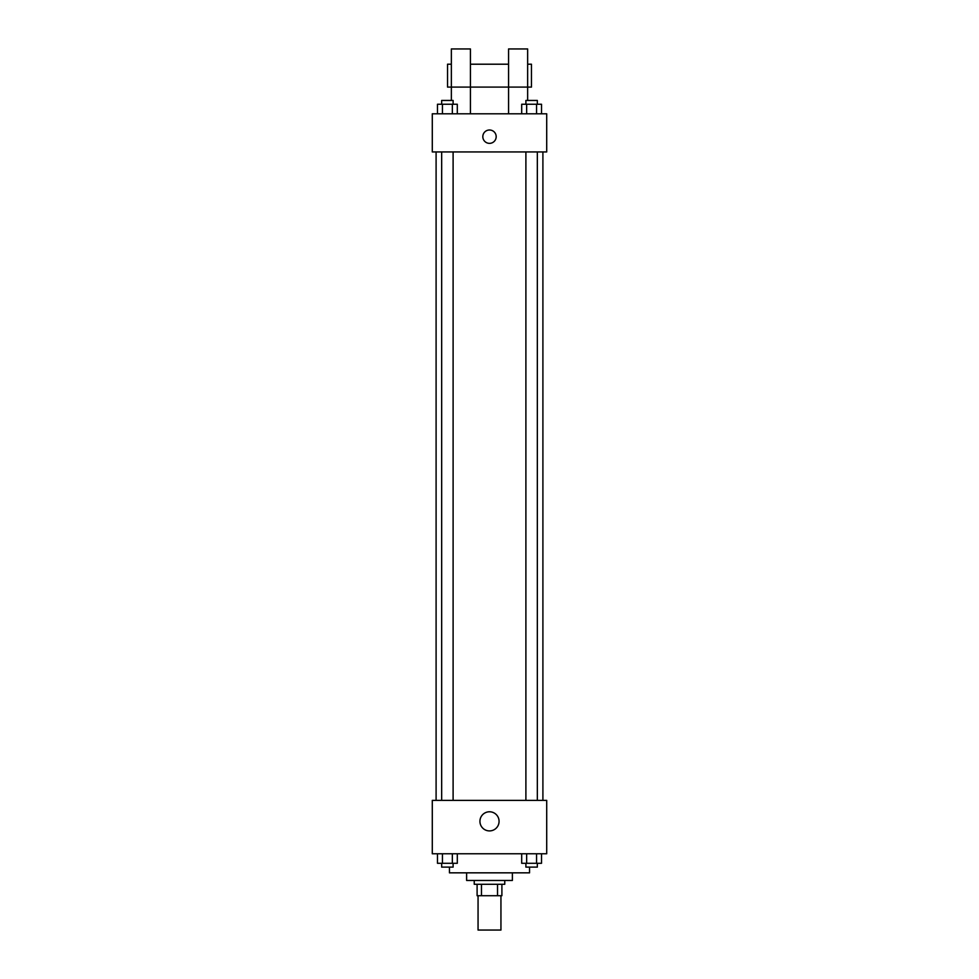 <?xml version="1.0" encoding="UTF-8"?>
<svg xmlns="http://www.w3.org/2000/svg" width="979" height="979" viewBox="0 0 979 979"><rect width="100%" height="100%" fill="white"/><g stroke="black" fill="none" stroke-linecap="round" stroke-linejoin="round"><path stroke-width="1.47" d="M478.058 895.724L478.058 930.05L500.942 930.05L500.942 895.724M497.528 884.282L497.528 895.724L477.103 895.724L477.103 884.282M497.528 895.724L501.897 895.724L501.897 884.282L501.897 895.724M504.76 880.464L504.76 884.282L474.24 884.282L474.24 880.464M481.472 884.282L481.472 895.724M512.384 872.84L512.384 880.464L466.616 880.464L466.616 872.84M529.553 867.113L529.553 872.84L449.447 872.84L449.447 867.113M546.71 853.761L432.29 853.761L432.29 800.369L546.71 800.369L546.71 853.761M499.07 821.344A9.57 9.57 0 0 1 484.715 829.629A9.57 9.57 0 0 1 484.715 813.059A9.57 9.57 0 0 1 499.07 821.344M542.904 151.941L542.904 800.369M525.894 800.369L525.894 151.941M453.106 151.941L453.106 800.369M546.71 151.941L432.29 151.941L432.29 113.797L546.71 113.797L546.71 151.941M489.5 129.999A6.669 6.669 0 0 1 495.276 140.021A6.669 6.669 0 0 1 483.724 140.021A6.669 6.669 0 0 1 489.5 129.999M451.356 100.445L451.356 48.95L470.434 48.95L470.434 113.797M451.356 64.21L447.538 64.21L447.538 87.094L508.566 87.094L508.566 48.95L527.644 48.95L527.644 100.445M508.566 113.797L508.566 87.094L531.462 87.094L531.462 64.21L527.644 64.21M541.522 853.761L541.522 863.294L521.697 863.294L521.697 853.761M536.565 853.761L536.565 863.294M526.653 853.761L526.653 863.294M537.336 863.294L537.336 867.113L525.894 867.113L525.894 863.294M457.303 853.761L457.303 863.294L437.478 863.294L437.478 853.761M452.347 853.761L452.347 863.294M442.435 853.761L442.435 863.294M453.106 863.294L453.106 867.113L441.664 867.113L441.664 863.294M541.522 113.797L541.522 104.251L521.697 104.251L521.697 113.797M536.565 104.251L536.565 113.797M526.653 104.251L526.653 113.797M525.894 104.251L525.894 100.445L537.336 100.445L537.336 104.251M457.303 113.797L457.303 104.251L437.478 104.251L437.478 113.797M452.347 104.251L452.347 113.797M442.435 104.251L442.435 113.797M441.664 104.251L441.664 100.445L453.106 100.445L453.106 104.251M436.096 151.941L436.096 800.369M537.336 800.369L537.336 151.941M441.664 151.941L441.664 800.369M470.434 64.21L508.566 64.21"/></g></svg>
